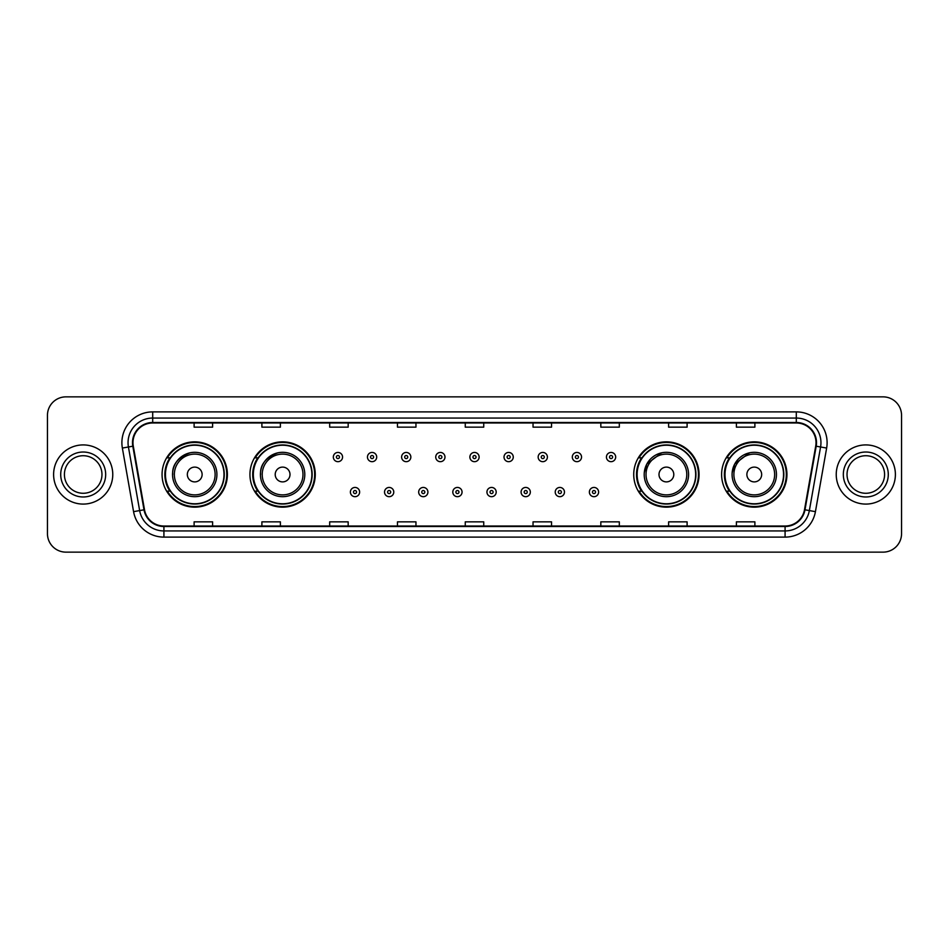 <?xml version="1.0" encoding="UTF-8"?>
<svg xmlns="http://www.w3.org/2000/svg" width="949" height="949" viewBox="0 0 949 949"><rect width="100%" height="100%" fill="white"/><g stroke="black" fill="none" stroke-linecap="round" stroke-linejoin="round"><path stroke-width="1.42" d="M721.608 474.5A32.657 32.657 0 0 0 754.265 507.157A32.657 32.657 0 0 0 786.935 474.5A32.657 32.657 0 0 0 754.265 441.843A32.657 32.657 0 0 0 721.608 474.5M633.73 474.5A32.657 32.657 0 0 0 666.4 507.157A32.657 32.657 0 0 0 699.057 474.5A32.657 32.657 0 0 0 666.4 441.843A32.657 32.657 0 0 0 633.73 474.5M249.943 474.5A32.657 32.657 0 0 0 282.6 507.157A32.657 32.657 0 0 0 315.27 474.5A32.657 32.657 0 0 0 282.6 441.843A32.657 32.657 0 0 0 249.943 474.5M162.065 474.5A32.657 32.657 0 0 0 194.735 507.157A32.657 32.657 0 0 0 227.392 474.5A32.657 32.657 0 0 0 194.735 441.843A32.657 32.657 0 0 0 162.065 474.5M169.907 491.143A29.882 29.882 0 0 1 169.907 457.857M257.772 491.143A29.882 29.882 0 0 1 257.772 457.857M641.571 491.143A29.882 29.882 0 0 1 641.571 457.857M729.437 491.143A29.882 29.882 0 0 1 729.437 457.857M47.45 415.342L47.45 533.658A18.482 18.482 0 0 0 65.932 552.14L883.068 552.14A18.482 18.482 0 0 0 901.55 533.658L901.55 415.342A18.482 18.482 0 0 0 883.068 396.86L65.932 396.86A18.482 18.482 0 0 0 47.45 415.342L47.45 533.658M53.607 474.5A29.585 29.585 0 0 0 83.192 504.085A29.585 29.585 0 0 0 112.765 474.5A29.585 29.585 0 0 0 83.192 444.915A29.585 29.585 0 0 0 53.607 474.5A29.585 29.585 0 0 0 83.192 504.085A29.585 29.585 0 0 0 112.765 474.5A29.585 29.585 0 0 0 83.192 444.915A29.585 29.585 0 0 0 53.607 474.5M836.235 474.5A29.585 29.585 0 0 0 865.808 504.085A29.585 29.585 0 0 0 895.393 474.5A29.585 29.585 0 0 0 865.808 444.915A29.585 29.585 0 0 0 836.235 474.5A29.585 29.585 0 0 0 865.808 504.085A29.585 29.585 0 0 0 895.393 474.5A29.585 29.585 0 0 0 865.808 444.915A29.585 29.585 0 0 0 836.235 474.5M132.979 442.697A19.715 19.715 0 0 1 152.706 422.981L796.294 422.981A19.715 19.715 0 0 1 815.713 446.125L804.503 509.72A19.715 19.715 0 0 1 785.084 526.019L163.916 526.019A19.715 19.715 0 0 1 144.497 509.72L133.287 446.125A19.715 19.715 0 0 1 132.979 442.697M132.492 442.697A20.214 20.214 0 0 0 132.801 446.208L144.011 509.803A20.214 20.214 0 0 0 163.916 526.505L785.084 526.505A20.214 20.214 0 0 0 804.989 509.803L816.199 446.208A20.214 20.214 0 0 0 796.294 422.495L152.706 422.495A20.214 20.214 0 0 0 132.492 442.697M122.362 448.058A30.807 30.807 0 0 1 152.706 411.89L796.294 411.89A30.807 30.807 0 0 1 826.638 448.058L815.428 511.653A30.807 30.807 0 0 1 785.084 537.11L163.916 537.11A30.807 30.807 0 0 1 133.572 511.653L122.362 448.058L128.423 446.979A24.65 24.65 0 0 1 152.706 418.058L796.294 418.058A24.65 24.65 0 0 1 820.577 446.979L809.355 510.574A24.65 24.65 0 0 1 785.084 530.942L163.916 530.942A24.65 24.65 0 0 1 139.645 510.574L128.423 446.979A24.65 24.65 0 0 1 128.056 442.697M883.068 396.86L65.932 396.86M65.932 552.14L883.068 552.14M901.55 533.658L901.55 415.342M804.989 509.803L809.355 510.574L820.577 446.979L826.638 448.058M465.259 422.981L465.259 427.157L483.741 427.157L483.741 422.981M397.465 422.981L397.465 427.157L415.959 427.157L415.959 422.981M329.683 422.981L329.683 427.157L348.176 427.157L348.176 422.981M261.9 422.981L261.9 427.157L280.382 427.157L280.382 422.981M194.118 422.981L194.118 427.157L212.6 427.157L212.6 422.981M533.041 422.981L533.041 427.157L551.535 427.157L551.535 422.981M600.824 422.981L600.824 427.157L619.317 427.157L619.317 422.981M668.618 422.981L668.618 427.157L687.1 427.157L687.1 422.981M736.4 422.981L736.4 427.157L754.882 427.157L754.882 422.981M483.741 526.019L483.741 521.843L465.259 521.843L465.259 526.019M415.959 526.019L415.959 521.843L397.465 521.843L397.465 526.019M348.176 526.019L348.176 521.843L329.683 521.843L329.683 526.019M280.382 526.019L280.382 521.843L261.9 521.843L261.9 526.019M212.6 526.019L212.6 521.843L194.118 521.843L194.118 526.019M551.535 526.019L551.535 521.843L533.041 521.843L533.041 526.019M619.317 526.019L619.317 521.843L600.824 521.843L600.824 526.019M687.1 526.019L687.1 521.843L668.618 521.843L668.618 526.019M754.882 526.019L754.882 521.843L736.4 521.843L736.4 526.019M101.97 474.5A18.778 18.778 0 0 0 83.192 455.722A18.778 18.778 0 0 0 64.413 474.5A18.778 18.778 0 0 0 83.192 493.278A18.778 18.778 0 0 0 101.97 474.5A18.778 18.778 0 0 1 83.192 493.278A18.778 18.778 0 0 1 64.413 474.5M189.93 452.839C168.364 460.953 173.548 476.196 172.54 474.5A22.183 22.183 0 0 0 194.735 496.683A22.183 22.183 0 0 0 216.918 474.5A22.183 22.183 0 0 0 194.735 452.317A22.183 22.183 0 0 0 172.54 474.5A22.183 22.183 0 0 0 194.735 496.683A22.183 22.183 0 0 0 216.918 474.5M202.125 474.5A7.39 7.39 0 0 0 194.735 467.11A7.39 7.39 0 0 0 187.333 474.5A7.39 7.39 0 0 0 194.735 481.89A7.39 7.39 0 0 0 202.125 474.5M224 474.5A29.277 29.277 0 0 0 194.735 445.223A29.277 29.277 0 0 0 165.458 474.5A29.277 29.277 0 0 0 194.735 503.777A29.277 29.277 0 0 0 224 474.5M226.775 474.5A32.041 32.041 0 0 1 167.344 491.143L170.31 491.143A29.549 29.549 0 0 0 224.272 474.571A29.549 29.549 0 0 0 170.31 457.857L167.344 457.857A32.041 32.041 0 0 1 226.775 474.5M277.808 452.839C256.242 460.953 261.426 476.196 260.417 474.5A22.183 22.183 0 0 0 282.6 496.683A22.183 22.183 0 0 0 304.795 474.5A22.183 22.183 0 0 0 282.6 452.317A22.183 22.183 0 0 0 260.417 474.5A22.183 22.183 0 0 0 282.6 496.683A22.183 22.183 0 0 0 304.795 474.5M290.003 474.5A7.39 7.39 0 0 0 282.6 467.11A7.39 7.39 0 0 0 275.21 474.5A7.39 7.39 0 0 0 282.6 481.89A7.39 7.39 0 0 0 290.003 474.5M311.877 474.5A29.277 29.277 0 0 0 282.6 445.223A29.277 29.277 0 0 0 253.336 474.5A29.277 29.277 0 0 0 282.6 503.777A29.277 29.277 0 0 0 311.877 474.5M314.653 474.5A32.041 32.041 0 0 1 255.222 491.143L258.187 491.143A29.549 29.549 0 0 0 312.15 474.571A29.549 29.549 0 0 0 258.187 457.857L255.222 457.857A32.041 32.041 0 0 1 314.653 474.5M661.595 452.839L646.874 463.954L644.276 472.768M673.79 474.5A7.39 7.39 0 0 0 666.4 467.11A7.39 7.39 0 0 0 658.997 474.5A7.39 7.39 0 0 0 666.4 481.89A7.39 7.39 0 0 0 673.79 474.5M688.583 474.5A22.183 22.183 0 0 0 666.4 452.317A22.183 22.183 0 0 0 644.205 474.5A22.183 22.183 0 0 0 666.4 496.683A22.183 22.183 0 0 0 688.583 474.5A22.183 22.183 0 0 1 666.4 496.683A22.183 22.183 0 0 1 644.205 474.5M695.664 474.5A29.277 29.277 0 0 0 666.4 445.223A29.277 29.277 0 0 0 637.123 474.5A29.277 29.277 0 0 0 666.4 503.777A29.277 29.277 0 0 0 695.664 474.5M698.44 474.5A32.041 32.041 0 0 1 639.009 491.143L641.975 491.143A29.549 29.549 0 0 0 695.937 474.571A29.549 29.549 0 0 0 641.975 457.857L639.009 457.857A32.041 32.041 0 0 1 698.44 474.5M749.473 452.839L734.751 463.954L732.154 472.768M761.667 474.5A7.39 7.39 0 0 0 754.265 467.11A7.39 7.39 0 0 0 746.875 474.5A7.39 7.39 0 0 0 754.265 481.89A7.39 7.39 0 0 0 761.667 474.5M776.46 474.5A22.183 22.183 0 0 0 754.265 452.317A22.183 22.183 0 0 0 732.082 474.5A22.183 22.183 0 0 0 754.265 496.683A22.183 22.183 0 0 0 776.46 474.5A22.183 22.183 0 0 1 754.265 496.683A22.183 22.183 0 0 1 732.082 474.5M783.542 474.5A29.277 29.277 0 0 0 754.265 445.223A29.277 29.277 0 0 0 725 474.5A29.277 29.277 0 0 0 754.265 503.777A29.277 29.277 0 0 0 783.542 474.5M786.318 474.5A32.041 32.041 0 0 1 726.887 491.143L729.852 491.143A29.549 29.549 0 0 0 783.815 474.571A29.549 29.549 0 0 0 729.852 457.857L726.887 457.857A32.041 32.041 0 0 1 786.318 474.5M884.587 474.5A18.778 18.778 0 0 0 865.808 455.722A18.778 18.778 0 0 0 847.03 474.5A18.778 18.778 0 0 0 865.808 493.278A18.778 18.778 0 0 0 884.587 474.5A18.778 18.778 0 0 1 865.808 493.278A18.778 18.778 0 0 1 847.03 474.5M342.565 457.062A4.626 4.626 0 0 1 337.939 461.677A4.626 4.626 0 0 1 333.324 457.062A4.626 4.626 0 0 1 337.939 452.436A4.626 4.626 0 0 1 342.565 457.062A4.626 4.626 0 0 0 337.939 452.436A4.626 4.626 0 0 0 333.324 457.062M376.706 457.062A4.626 4.626 0 0 1 372.079 461.677A4.626 4.626 0 0 1 367.465 457.062A4.626 4.626 0 0 1 372.079 452.436A4.626 4.626 0 0 1 376.706 457.062A4.626 4.626 0 0 0 372.079 452.436A4.626 4.626 0 0 0 367.465 457.062M410.846 457.062A4.626 4.626 0 0 1 406.219 461.677A4.626 4.626 0 0 1 401.605 457.062A4.626 4.626 0 0 1 406.219 452.436A4.626 4.626 0 0 1 410.846 457.062A4.626 4.626 0 0 0 406.219 452.436A4.626 4.626 0 0 0 401.605 457.062M444.986 457.062A4.626 4.626 0 0 1 440.36 461.677A4.626 4.626 0 0 1 435.733 457.062A4.626 4.626 0 0 1 440.36 452.436A4.626 4.626 0 0 1 444.986 457.062A4.626 4.626 0 0 0 440.36 452.436A4.626 4.626 0 0 0 435.733 457.062M479.126 457.062A4.626 4.626 0 0 1 474.5 461.677A4.626 4.626 0 0 1 469.874 457.062A4.626 4.626 0 0 1 474.5 452.436A4.626 4.626 0 0 1 479.126 457.062A4.626 4.626 0 0 0 474.5 452.436A4.626 4.626 0 0 0 469.874 457.062M513.267 457.062A4.626 4.626 0 0 1 508.64 461.677A4.626 4.626 0 0 1 504.014 457.062A4.626 4.626 0 0 1 508.64 452.436A4.626 4.626 0 0 1 513.267 457.062A4.626 4.626 0 0 0 508.64 452.436A4.626 4.626 0 0 0 504.014 457.062M547.395 457.062A4.626 4.626 0 0 1 542.781 461.677A4.626 4.626 0 0 1 538.154 457.062A4.626 4.626 0 0 1 542.781 452.436A4.626 4.626 0 0 1 547.395 457.062A4.626 4.626 0 0 0 542.781 452.436A4.626 4.626 0 0 0 538.154 457.062M581.535 457.062A4.626 4.626 0 0 1 576.921 461.677A4.626 4.626 0 0 1 572.294 457.062A4.626 4.626 0 0 1 576.921 452.436A4.626 4.626 0 0 1 581.535 457.062A4.626 4.626 0 0 0 576.921 452.436A4.626 4.626 0 0 0 572.294 457.062M615.676 457.062A4.626 4.626 0 0 1 611.061 461.677A4.626 4.626 0 0 1 606.435 457.062A4.626 4.626 0 0 1 611.061 452.436A4.626 4.626 0 0 1 615.676 457.062A4.626 4.626 0 0 0 611.061 452.436A4.626 4.626 0 0 0 606.435 457.062M350.395 492.068A4.626 4.626 0 0 1 355.009 487.442A4.626 4.626 0 0 1 359.635 492.068A4.626 4.626 0 0 1 355.009 496.683A4.626 4.626 0 0 1 350.395 492.068A4.626 4.626 0 0 0 355.009 496.683A4.626 4.626 0 0 0 359.635 492.068M384.535 492.068A4.626 4.626 0 0 1 389.149 487.442A4.626 4.626 0 0 1 393.776 492.068A4.626 4.626 0 0 1 389.149 496.683A4.626 4.626 0 0 1 384.535 492.068A4.626 4.626 0 0 0 389.149 496.683A4.626 4.626 0 0 0 393.776 492.068M418.675 492.068A4.626 4.626 0 0 1 423.29 487.442A4.626 4.626 0 0 1 427.916 492.068A4.626 4.626 0 0 1 423.29 496.683A4.626 4.626 0 0 1 418.675 492.068A4.626 4.626 0 0 0 423.29 496.683A4.626 4.626 0 0 0 427.916 492.068M452.803 492.068A4.626 4.626 0 0 1 457.43 487.442A4.626 4.626 0 0 1 462.056 492.068A4.626 4.626 0 0 1 457.43 496.683A4.626 4.626 0 0 1 452.803 492.068A4.626 4.626 0 0 0 457.43 496.683A4.626 4.626 0 0 0 462.056 492.068M486.944 492.068A4.626 4.626 0 0 1 491.57 487.442A4.626 4.626 0 0 1 496.197 492.068A4.626 4.626 0 0 1 491.57 496.683A4.626 4.626 0 0 1 486.944 492.068A4.626 4.626 0 0 0 491.57 496.683A4.626 4.626 0 0 0 496.197 492.068M521.084 492.068A4.626 4.626 0 0 1 525.71 487.442A4.626 4.626 0 0 1 530.325 492.068A4.626 4.626 0 0 1 525.71 496.683A4.626 4.626 0 0 1 521.084 492.068A4.626 4.626 0 0 0 525.71 496.683A4.626 4.626 0 0 0 530.325 492.068M555.224 492.068A4.626 4.626 0 0 1 559.851 487.442A4.626 4.626 0 0 1 564.465 492.068A4.626 4.626 0 0 1 559.851 496.683A4.626 4.626 0 0 1 555.224 492.068A4.626 4.626 0 0 0 559.851 496.683A4.626 4.626 0 0 0 564.465 492.068M589.365 492.068A4.626 4.626 0 0 1 593.991 487.442A4.626 4.626 0 0 1 598.605 492.068A4.626 4.626 0 0 1 593.991 496.683A4.626 4.626 0 0 1 589.365 492.068A4.626 4.626 0 0 0 593.991 496.683A4.626 4.626 0 0 0 598.605 492.068M796.294 411.89L796.294 422.495M128.423 446.979L132.801 446.208M163.916 537.11L163.916 526.505M785.084 526.505L785.084 537.11M133.572 511.653L144.011 509.803M816.199 446.208L820.577 446.979M152.706 411.89L152.706 422.495M809.355 510.574L815.428 511.653M105.671 474.5A22.479 22.479 0 0 0 83.192 452.021A22.479 22.479 0 0 0 60.712 474.5A22.479 22.479 0 0 0 83.192 496.979A22.479 22.479 0 0 0 105.671 474.5M215.115 474.5A20.38 20.38 0 0 0 194.735 454.12A20.38 20.38 0 0 0 174.355 474.5A20.38 20.38 0 0 0 194.735 494.88A20.38 20.38 0 0 0 215.115 474.5M302.98 474.5A20.38 20.38 0 0 0 282.6 454.12A20.38 20.38 0 0 0 262.221 474.5A20.38 20.38 0 0 0 282.6 494.88A20.38 20.38 0 0 0 302.98 474.5M686.779 474.5A20.38 20.38 0 0 0 666.4 454.12A20.38 20.38 0 0 0 646.02 474.5A20.38 20.38 0 0 0 666.4 494.88A20.38 20.38 0 0 0 686.779 474.5M774.645 474.5A20.38 20.38 0 0 0 754.265 454.12A20.38 20.38 0 0 0 733.885 474.5A20.38 20.38 0 0 0 754.265 494.88A20.38 20.38 0 0 0 774.645 474.5M888.288 474.5A22.479 22.479 0 0 0 865.808 452.021A22.479 22.479 0 0 0 843.329 474.5A22.479 22.479 0 0 0 865.808 496.979A22.479 22.479 0 0 0 888.288 474.5M336.397 457.062A1.542 1.542 0 0 0 337.939 458.604A1.542 1.542 0 0 0 339.481 457.062A1.542 1.542 0 0 0 337.939 455.52A1.542 1.542 0 0 0 336.397 457.062M370.537 457.062A1.542 1.542 0 0 0 372.079 458.604A1.542 1.542 0 0 0 373.621 457.062A1.542 1.542 0 0 0 372.079 455.52A1.542 1.542 0 0 0 370.537 457.062M404.677 457.062A1.542 1.542 0 0 0 406.219 458.604A1.542 1.542 0 0 0 407.762 457.062A1.542 1.542 0 0 0 406.219 455.52A1.542 1.542 0 0 0 404.677 457.062M438.818 457.062A1.542 1.542 0 0 0 440.36 458.604A1.542 1.542 0 0 0 441.902 457.062A1.542 1.542 0 0 0 440.36 455.52A1.542 1.542 0 0 0 438.818 457.062M472.958 457.062A1.542 1.542 0 0 0 474.5 458.604A1.542 1.542 0 0 0 476.042 457.062A1.542 1.542 0 0 0 474.5 455.52A1.542 1.542 0 0 0 472.958 457.062M507.098 457.062A1.542 1.542 0 0 0 508.64 458.604A1.542 1.542 0 0 0 510.182 457.062A1.542 1.542 0 0 0 508.64 455.52A1.542 1.542 0 0 0 507.098 457.062M541.238 457.062A1.542 1.542 0 0 0 542.781 458.604A1.542 1.542 0 0 0 544.323 457.062A1.542 1.542 0 0 0 542.781 455.52A1.542 1.542 0 0 0 541.238 457.062M575.379 457.062A1.542 1.542 0 0 0 576.921 458.604A1.542 1.542 0 0 0 578.463 457.062A1.542 1.542 0 0 0 576.921 455.52A1.542 1.542 0 0 0 575.379 457.062M609.519 457.062A1.542 1.542 0 0 0 611.061 458.604A1.542 1.542 0 0 0 612.603 457.062A1.542 1.542 0 0 0 611.061 455.52A1.542 1.542 0 0 0 609.519 457.062M356.551 492.068A1.542 1.542 0 0 0 355.009 490.526A1.542 1.542 0 0 0 353.467 492.068A1.542 1.542 0 0 0 355.009 493.599A1.542 1.542 0 0 0 356.551 492.068M390.691 492.068A1.542 1.542 0 0 0 389.149 490.526A1.542 1.542 0 0 0 387.607 492.068A1.542 1.542 0 0 0 389.149 493.599A1.542 1.542 0 0 0 390.691 492.068M424.832 492.068A1.542 1.542 0 0 0 423.29 490.526A1.542 1.542 0 0 0 421.747 492.068A1.542 1.542 0 0 0 423.29 493.599A1.542 1.542 0 0 0 424.832 492.068M458.972 492.068A1.542 1.542 0 0 0 457.43 490.526A1.542 1.542 0 0 0 455.888 492.068A1.542 1.542 0 0 0 457.43 493.599A1.542 1.542 0 0 0 458.972 492.068M493.112 492.068A1.542 1.542 0 0 0 491.57 490.526A1.542 1.542 0 0 0 490.028 492.068A1.542 1.542 0 0 0 491.57 493.599A1.542 1.542 0 0 0 493.112 492.068M527.253 492.068A1.542 1.542 0 0 0 525.71 490.526A1.542 1.542 0 0 0 524.168 492.068A1.542 1.542 0 0 0 525.71 493.599A1.542 1.542 0 0 0 527.253 492.068M561.393 492.068A1.542 1.542 0 0 0 559.851 490.526A1.542 1.542 0 0 0 558.309 492.068A1.542 1.542 0 0 0 559.851 493.599A1.542 1.542 0 0 0 561.393 492.068M595.533 492.068A1.542 1.542 0 0 0 593.991 490.526A1.542 1.542 0 0 0 592.449 492.068A1.542 1.542 0 0 0 593.991 493.599A1.542 1.542 0 0 0 595.533 492.068"/></g></svg>
